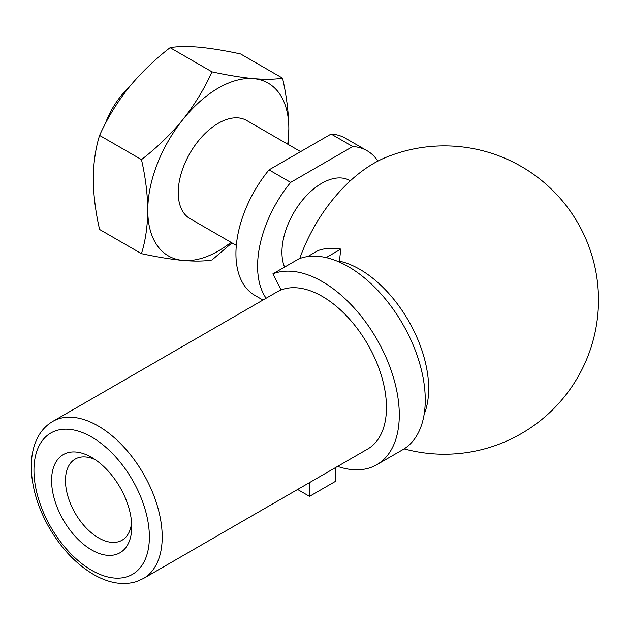 <?xml version="1.0" encoding="UTF-8"?>
<svg xmlns="http://www.w3.org/2000/svg" width="630" height="630" viewBox="0 0 630 630"><rect width="100%" height="100%" fill="white"/><g stroke="black" fill="none" stroke-linecap="round" stroke-linejoin="round"><path stroke-width="0.94" d="M307.708 256.575L318.15 250.543A106.549 61.52 60 0 1 340.909 249.086L326.159 257.607M340.909 249.086A149.83 121.669 70.3 0 0 339.546 261.166A97.367 56.212 -120 0 1 428.676 388.592A97.367 56.212 -120 0 1 424.155 414.312M281.114 289.942A90.681 52.353 -120 0 0 277.168 291.855L52.739 421.431C44.328 426.4 38.335 434.046 34.744 444.363C31.894 452.734 30.815 462.144 31.5 472.587C32.87 490.888 38.761 509.245 49.179 527.641C61.307 548.462 76.096 564.063 93.547 574.45C108.793 583.199 123.047 585.593 136.316 581.64L143.419 578.497A90.681 52.353 -120 0 0 143.419 473.784A90.681 52.353 -120 0 0 52.739 421.431M143.419 578.497L367.692 449.017A90.681 52.353 -120 0 0 369.621 347.752A90.681 52.353 -120 0 0 281.13 289.965L272.885 273.861L298.856 258.867A108.817 62.827 -120 0 1 405.051 328.214A108.817 62.827 -120 0 1 402.727 449.726L376.756 464.719A108.817 62.827 -120 0 0 379.079 343.208A108.817 62.827 -120 0 0 272.885 273.861M91.665 549.943A56.676 32.721 -120 0 0 131.741 526.798A56.676 32.721 -120 0 0 91.665 457.388A56.676 32.721 -120 0 0 51.589 480.525A56.676 32.721 -120 0 0 91.665 549.943M299.746 258.536A117.534 67.859 -60 0 1 385.552 157.539A154.161 154.161 0 0 1 598.5 300.045A154.161 154.161 0 0 1 404.129 448.875M284.571 267.112A56.235 32.469 -60 0 1 300.352 202.844A56.235 32.469 -60 0 1 350.311 180.834M266.112 298.234A90.681 52.353 -60 0 1 290.666 182.385L352.753 146.538A90.681 52.353 -60 0 1 367.046 150.712A90.681 52.353 -60 0 1 377.882 161.115M352.753 146.538L331.104 134.04A90.681 52.353 -60 0 1 345.405 138.222L367.046 150.712M262.97 300.045L254.725 295.289A90.681 52.353 -60 0 1 269.018 169.887L331.104 134.04M236.329 245.401L189.969 218.634A56.676 32.721 -60 0 1 189.969 153.192A56.676 32.721 -60 0 1 246.645 120.472L300.636 151.641M231.013 242.33A99.753 57.59 -60 0 1 183.039 260.45A99.753 57.59 -60 0 1 147.774 210.27A99.753 57.59 -60 0 1 183.039 119.377A99.753 57.59 -60 0 1 253.575 78.655A99.753 57.59 -60 0 1 288.847 128.827A99.753 57.59 -60 0 1 287.69 144.168M99.572 135.418C107.061 118.771 116.723 102.934 128.536 87.909C140.726 73.056 154.586 59.645 170.108 47.675L212.011 71.867C204.514 88.515 194.859 104.352 183.039 119.377C170.856 134.229 156.996 147.64 141.474 159.611L99.572 135.418C95.555 148.326 93.46 162.792 93.271 178.81C93.429 194.82 95.532 211.711 99.572 229.47L141.474 253.662C157.012 257.009 170.872 259.276 183.039 260.45C194.89 261.426 204.545 261.261 212.011 259.962L231.966 242.881M170.108 47.675C177.597 46.384 187.252 46.218 199.072 47.187C211.263 48.36 225.115 50.62 240.636 53.975L282.547 78.167C275.05 79.459 265.395 79.624 253.575 78.655C241.384 77.482 227.532 75.222 212.011 71.867M141.474 253.662C145.514 240.573 147.617 226.107 147.774 210.27C147.585 194.04 145.491 177.156 141.474 159.611M105.249 123.874A56.676 32.721 -60 0 1 128.961 87.389M288.067 144.38L288.847 128.827C288.658 112.597 286.555 95.713 282.547 78.167M290.666 182.385L269.018 169.887M95.303 459.68A46.864 27.058 -120 0 0 75.183 459.073A46.864 27.058 -120 0 0 67.993 496.621A46.864 27.058 -120 0 0 98.611 537.918A46.864 27.058 -120 0 0 122.039 540.241A46.864 27.058 -120 0 0 131.576 522.506M297.612 489.471L309.519 496.353L335.491 481.359L335.491 467.602M309.519 496.353L309.519 482.596M337.609 466.381A108.817 62.827 -120 0 0 376.756 464.719M91.665 570.3A81.617 47.124 -120 0 0 141.648 499.196A81.617 47.124 -120 0 0 41.69 441.488A81.617 47.124 -120 0 0 91.665 570.3"/></g></svg>
